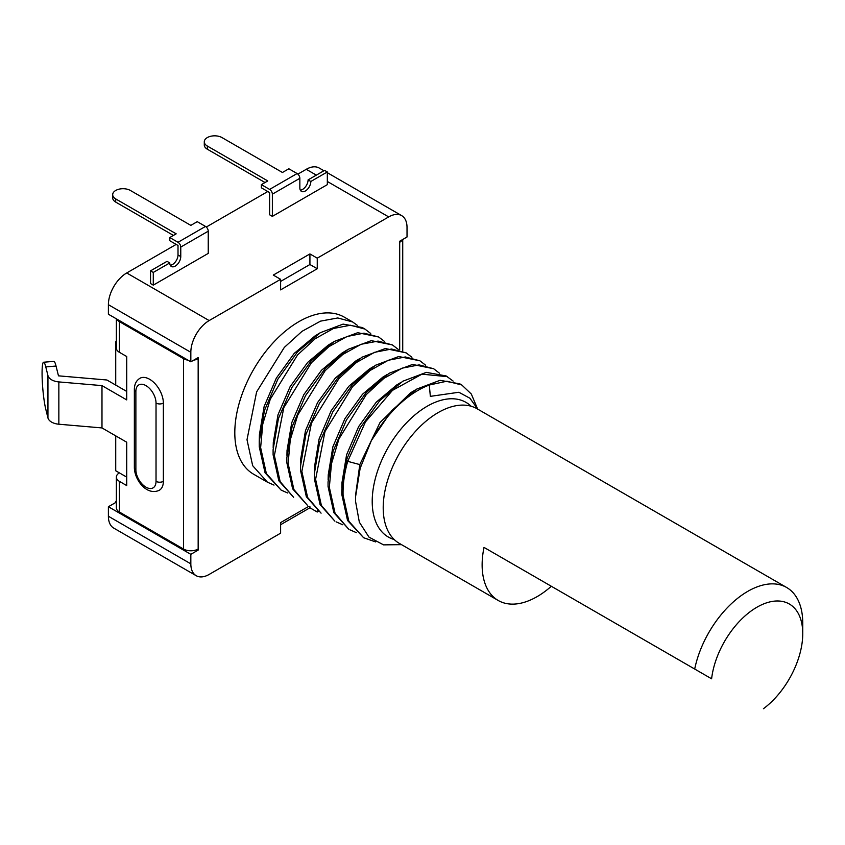 <?xml version="1.0" encoding="UTF-8"?>
<svg xmlns="http://www.w3.org/2000/svg" width="845" height="845" viewBox="0 0 845 845"><rect width="100%" height="100%" fill="white"/><g stroke="black" fill="none" stroke-linecap="round" stroke-linejoin="round"><path stroke-width="1.27" d="M190.833 352.302L108.392 304.696L108.392 314.224L190.833 361.818L190.833 352.302A25.91 14.956 -60 0 1 209.159 320.572L280.614 279.315L280.614 289.888L317.255 268.742L317.255 258.158L388.7 216.911A25.91 14.956 -60 0 1 401.66 215.623A25.91 14.956 -60 0 1 407.026 227.485L407.026 237.001L399.696 241.237L399.696 242.293A10.362 5.978 0 0 0 402.326 239.716M318.333 511.394L317.255 512.017L317.255 510.591M309.016 506.197L280.614 522.601L280.614 533.174L209.159 574.431A25.91 14.956 -60 0 1 196.209 575.709A25.91 14.956 -60 0 1 190.833 563.847L190.833 554.331L198.163 550.095L198.163 549.039A10.362 5.978 180 0 1 183.513 549.039L119.388 512.017A10.362 5.978 180 0 1 116.356 507.792L116.356 477.119A10.362 5.978 0 0 0 119.388 481.344L126.718 485.579L126.718 442.21L101.981 427.929L101.981 385.616L126.718 399.896L126.718 356.527L119.388 352.302A10.362 5.978 180 0 1 116.356 348.066L116.356 318.818M193.706 360.171A10.362 5.978 0 0 0 198.163 358.65L198.163 357.593L190.833 361.818M352.629 321.956L344.274 317.139A90.679 52.358 120 0 0 274.393 341.433A90.679 52.358 120 0 0 234.804 432.693A90.679 52.358 120 0 0 253.584 474.203L267.411 482.178L252.666 465.679L247.004 439.727L256.605 391.932L284.311 347.411L302.024 331.325L320.54 321.132L337.768 317.963L352.629 321.956L357.255 325.283M371.377 440.541L391.848 410.448L416.5 389.186L440.034 380.313L459.849 383.862L461.814 385.003L446.91 381.201L429.292 385.024A90.679 52.358 120 0 0 371.377 440.541L360.15 468.32L355.544 496.892L355.565 501.444L359.347 522.189L368.98 537.124L383.567 544.867L401.523 544.655M355.618 494.885L359.801 464.581L347.707 461.349C344.337 473.242 342.795 484.523 343.081 495.202L348.837 521.228L363.625 537.737L347.548 520.478L341.803 494.462L341.792 489.846L347.02 458.624L360.361 427.57L379.838 400.583L402.801 381.222L426.334 372.37L446.118 375.93L453.152 381.095M363.625 537.737L375.676 541.93M477.098 407.786L471.33 394.045L461.814 385.003M433.643 368.737L412.561 364.438L389.133 373.258L366.234 392.502L346.461 419.933L333.141 451.145L328.05 481.935L328.061 486.53L333.849 512.64L348.562 529.033L335.053 513.232L329.339 487.269L331.472 463.704L338.961 438.893L366.276 394.604L383.852 378.402L402.188 368.135L419.131 364.892L433.643 368.737L439.411 373.163M356.463 532.688L349.841 529.773M419.912 360.804L398.734 356.516L375.455 365.272L352.576 384.475L332.877 411.716L319.516 442.812L314.308 473.992L314.329 478.597L320.086 504.666L334.821 521.101L321.385 505.447L315.597 479.337L324.987 431.52L352.566 386.63L370.068 370.511L388.32 360.255L405.346 356.96L419.912 360.804L425.669 365.23M342.721 524.756L336.099 521.84M392.429 344.94L371.314 340.641L348.129 349.323L325.325 368.357L305.478 395.713L292.074 426.841L286.835 457.758L286.846 462.733L292.634 488.843L307.348 505.236L293.88 489.519L288.113 463.461L290.257 439.886L297.746 415.064L325.188 370.649L342.774 354.499L361.111 344.285L378.074 341.095L392.429 344.94L398.185 349.355M378.687 337.007L357.741 332.687L334.324 341.422L311.361 360.678L291.863 387.549L278.438 418.539L273.093 449.772L273.104 454.8L278.818 480.763L293.606 497.304L280.16 481.65L274.371 455.529L283.804 407.649L311.425 362.737L328.927 346.64L346.968 336.511L364.015 333.152L378.687 337.007L384.443 341.422M406.17 352.872L385.341 348.541L361.903 357.234L338.908 376.458L319.357 403.392L305.89 434.51L300.577 465.753L300.588 470.665L306.344 496.723L321.079 513.168L307.622 497.462L301.855 471.404L311.425 423.144L338.961 378.549L356.484 362.452L374.599 352.312L391.552 349.027L406.17 352.872L411.927 357.298M274.012 485.093L267.4 482.178M287.754 493.026L281.132 490.1L266.355 473.559L260.63 447.596L262.774 424.032L270.263 399.22L297.577 354.921L315.164 338.729L333.5 328.473L350.443 325.23L364.945 329.075L370.701 333.49M364.945 329.075L362.251 327.511L343.081 324.11L320.329 332.687L297.451 351.964L277.825 379.247L264.474 410.459L259.235 441.618L259.257 446.804L265.066 472.841L281.132 490.1M477.752 409.16L469.915 398.227L458.856 392.27L430.348 396.358L429.292 385.024M347.707 461.349L365.484 421.877L392.481 390.369L421.94 374.166L447.385 376.669M360.15 468.32L359.801 464.581L380.028 422.5L410.48 392.862L414.853 390.221M341.961 482.727L346.587 454.8L358.618 426.662L376.215 402.231L396.78 384.897M328.124 479.696L328.24 474.827L332.856 446.868L344.887 418.708L362.505 394.256L383.081 376.944M314.403 471.383L314.509 466.884L319.114 438.914L331.166 410.733L348.805 386.281L369.402 368.969M471.14 406.244A77.729 44.88 120 0 0 409.793 419.532A77.729 44.88 120 0 0 372.212 501.444A77.729 44.88 120 0 0 394.203 539.522M399.305 543.367A77.729 44.88 -60 0 1 387.39 481.09A77.729 44.88 -60 0 1 438.164 412.592A77.729 44.88 120 0 1 477.034 408.737L786.653 587.497A77.729 44.88 120 0 0 747.783 591.352A77.729 44.88 -60 0 0 694.696 669.039L484.005 547.402A77.729 44.88 -60 0 0 498.233 600.489L399.305 543.367M763.426 708.723A64.769 37.402 120 0 0 802.75 633.655A64.769 37.402 120 0 0 760.194 605.474A64.769 37.402 120 0 0 711.606 678.799L551.32 586.261A77.729 44.88 -60 0 1 537.103 596.644A77.729 44.88 -60 0 1 498.233 600.489M551.32 586.261L484.005 547.402M711.606 678.799L694.696 669.039M802.75 633.655L802.75 623.082A77.729 44.88 120 0 0 786.653 587.497M300.672 463.123L300.778 458.666L305.457 430.696L317.572 402.558L335.233 378.169L355.819 360.942M287.004 450.681L291.726 422.732L303.83 394.615L321.48 370.258L342.045 353.03M273.273 442.717L277.994 414.8L290.078 386.714L307.696 362.357L328.24 345.13M259.246 441.618L259.415 434.679L264.126 406.54L276.315 378.159L294.166 353.453L315.069 335.887L320.329 332.687M317.255 512.017L309.925 507.792L309.925 506.683M280.614 524.713L309.925 507.792M299.848 178.306L299.848 187.822A7.774 4.489 120 0 0 301.454 191.382A7.774 4.489 120 0 0 307.443 189.301A7.774 4.489 120 0 0 310.833 181.474L327.332 171.958L327.332 184.643L272.365 216.383L272.365 194.17A3.887 2.239 -120 0 0 269.618 189.407L261.369 184.643L267.78 180.946L207.331 146.037A10.362 5.978 180 0 1 204.289 141.812A10.362 5.978 180 0 1 210.69 136.277A10.362 5.978 180 0 1 221.981 137.577L282.441 172.486L288.853 168.778L297.102 173.542A3.887 2.239 60 0 1 299.848 178.306L272.365 194.17M208.24 231.192L208.24 253.405L153.283 285.135L153.283 272.439L169.771 262.922A7.774 4.489 120 0 0 171.377 266.481A7.774 4.489 120 0 0 177.365 264.4A7.774 4.489 120 0 0 180.767 256.574L180.767 247.057A3.887 2.239 -120 0 0 178.01 242.293L169.771 237.529L176.183 233.833L115.723 198.924A10.362 5.978 180 0 1 112.691 194.699A10.362 5.978 180 0 1 119.082 189.164A10.362 5.978 180 0 1 130.383 190.463L190.833 225.372L197.255 221.665L205.493 226.428A3.887 2.239 60 0 1 208.24 231.192L180.767 247.057M272.365 216.383L269.618 214.788L269.618 192.575L261.369 187.822L261.369 184.643M300.334 190.146A7.774 4.489 120 0 0 308.087 179.89L324.575 170.373L327.332 171.958M170.257 265.245A7.774 4.489 120 0 0 178.01 254.989L178.01 245.472L169.771 240.709L169.771 237.529M153.283 285.135L150.537 283.55L150.537 270.854L167.025 261.337L169.771 262.922M265.034 182.531L207.331 149.216A10.362 5.978 180 0 1 204.289 144.981L204.289 141.812M173.436 235.417L115.723 202.103A10.362 5.978 180 0 1 112.691 197.867L112.691 194.699M280.614 279.315L273.284 275.079L309.925 253.933L317.255 258.158M108.392 304.696A25.91 14.956 -60 0 1 126.718 272.967L176.183 244.406M206.296 227.03L267.78 191.519M297.894 174.133L306.26 169.306A25.91 14.956 -60 0 1 319.209 168.028L323.92 170.743M308.087 179.89L310.833 181.474M153.283 272.439L150.537 270.854M280.614 281.427L309.925 264.506L309.925 253.933M317.255 268.742L309.925 264.506M196.209 575.709L113.758 528.114A25.91 14.956 -60 0 1 108.392 516.253L108.392 506.736L190.833 554.331M116.758 319.051A10.362 5.978 180 0 0 119.388 321.628L183.513 358.65A10.362 5.978 0 0 0 187.97 360.171M159.335 490.237A19.435 11.217 -120 0 0 163.36 481.344L163.36 403.076A19.435 11.217 -120 0 0 154.878 383.514A19.435 11.217 -120 0 0 139.9 378.306C136.277 380.567 134.429 384.232 134.355 389.323L134.355 467.591C134.513 479.949 146.819 496.216 159.335 490.237M108.392 506.736L115.723 502.5L116.356 501.085M198.163 550.095L197.191 549.535M116.356 502.859L115.723 502.5M43.623 362.23A25.91 3.021 -94.8 0 0 42.25 380.408A25.91 3.021 -94.8 0 0 45.778 409.202L47.943 417.895L47.943 375.581L45.778 366.899A25.91 3.021 -94.8 0 0 43.623 362.23L53.879 361.375A25.91 3.021 85.2 0 1 56.034 366.043L58.474 375.835L106.892 379.996L115.723 385.088L115.723 341.718L116.356 341.359M115.723 435.862L115.723 470.771L126.718 477.119M47.943 417.895A12.95 7.478 0 0 0 58.854 424.222L101.981 427.929M115.723 385.088L126.718 391.436M47.943 375.581A12.95 7.478 0 0 0 58.854 381.919L101.981 385.616M115.723 341.718L116.356 342.088M198.163 549.039L198.163 358.65L197.255 358.122M116.356 501.803L115.723 501.444M119.388 472.883A10.362 5.978 0 0 0 116.356 477.119M399.696 349.809L399.696 242.293M297.102 173.542L269.618 189.407M205.493 226.428L178.01 242.293M209.159 320.572L126.718 272.967M388.7 216.911L327.332 181.474M316.336 175.126L306.26 169.306M178.01 254.989L180.767 256.574M115.723 198.924L115.723 202.103M190.833 563.847L108.392 516.253M183.513 358.65L183.513 549.039M119.388 481.344L119.388 512.017M119.388 321.628L119.388 352.302M45.778 366.899L56.034 366.043M58.854 424.222L58.854 381.919M135.876 391.436L135.876 469.714A14.249 8.228 -120 0 0 145.953 487.164A14.249 8.228 -120 0 0 156.029 481.344L156.029 403.076A14.249 8.228 -120 0 0 145.953 385.616A14.249 8.228 -120 0 0 135.876 391.436A5.186 2.989 180 0 1 134.355 389.323M135.876 469.714A5.186 2.989 180 0 1 134.355 467.591M156.029 403.076A5.186 2.989 -0 0 0 163.36 403.076M156.029 481.344A5.186 2.989 0 0 0 163.36 481.344M207.331 146.037L207.331 149.216M402.727 351.013L402.727 239.484M341.971 482.748L341.845 488.051M396.78 384.94L400.879 382.447M383.102 376.976L386.999 374.599M369.423 369.001L373.226 366.688M355.84 360.952L360.202 358.291M287.036 450.681L286.93 455.392M342.067 353.02L346.841 350.115M273.294 442.706L273.167 447.776M328.272 345.119L334.324 341.422M327.332 172.707L401.66 215.623"/></g></svg>
